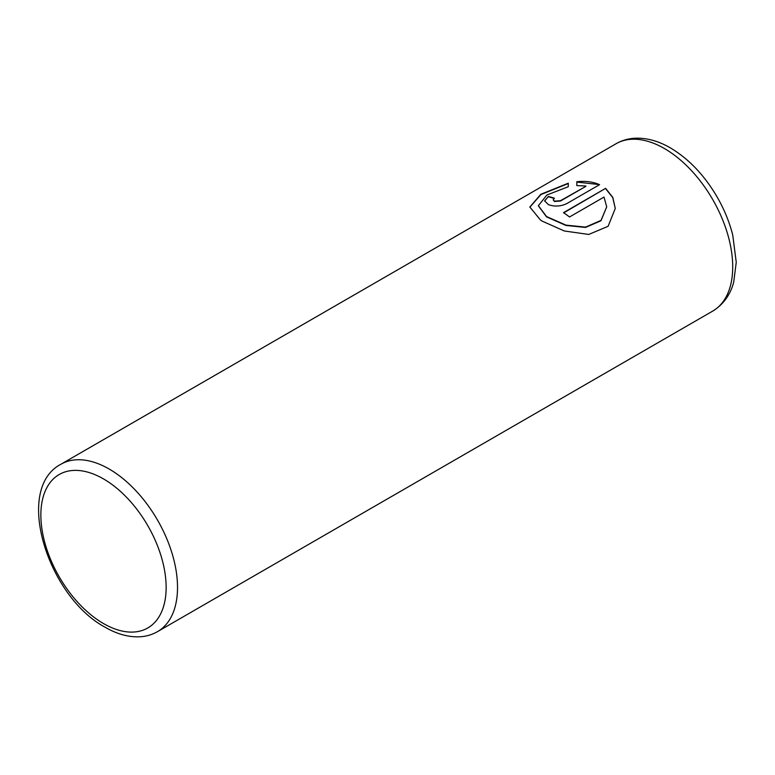 <?xml version="1.0" encoding="UTF-8"?>
<svg xmlns="http://www.w3.org/2000/svg" width="775" height="775" viewBox="0 0 775 775"><rect width="100%" height="100%" fill="white"/><g stroke="black" fill="none" stroke-linecap="round" stroke-linejoin="round"><path stroke-width="1.16" d="M529.838 207.177L540.95 194.544L568.278 183.539M538.383 205.85L546.549 216.874L565.934 225.447L585.551 227.443L600.983 220.759L606.718 206.857L601.012 220.41L585.561 227.114L565.934 225.118L546.549 216.545L538.383 205.714L546.898 195L568.278 186.707L568.278 183.21L540.843 194.283L529.838 207.012L540.495 220.042L542.345 221.214L564.326 230.979L588.729 234.447L608.113 226.3L615.263 208.465L612.822 197.441L605.624 188.344L563.493 212.67A96.633 55.79 60 0 1 569.528 216.981L604.006 197.073L606.718 206.857M563.754 212.844L605.624 188.344M605.624 188.674L612.763 197.644L615.263 208.523M553.176 199.805L554.425 201.471L560.47 201.025L585.89 186.349L560.47 200.696L554.425 201.142L553.176 199.805L554.425 198.255A96.633 55.79 -120 0 0 548.39 196.472L544.631 200.87L548.39 204.629C554.387 206.77 560.432 206.489 566.506 203.757L599.579 184.663C592.856 181.747 585.27 180.778 576.823 181.747L576.823 185.593L585.89 186.019M576.823 182.077L598.377 184.479M544.641 201.035L548.39 196.472M548.39 196.802A96.633 55.79 60 0 1 554.096 198.468M109.198 469.049A96.633 55.79 60 0 1 172.321 554.212A96.633 55.79 60 0 1 157.509 631.644C151.861 634.87 145.652 636.604 138.88 636.837C127.875 637.108 116.638 633.911 105.168 627.256C47.827 596.74 13.582 489.015 60.876 464.264A96.633 55.79 60 0 1 109.198 469.049M103.501 623.565A88.582 51.14 -120 0 0 166.141 587.402A88.582 51.14 -120 0 0 103.501 478.911A88.582 51.14 -120 0 0 40.862 515.075A88.582 51.14 -120 0 0 103.501 623.565M712.7 311.104A96.633 55.79 -120 0 0 727.512 233.672A96.633 55.79 -120 0 0 664.378 148.519A96.633 55.79 -120 0 0 616.067 143.733C622.403 140.13 629.339 138.27 636.856 138.163C648.016 138.134 659.205 141.379 670.423 147.918C688.956 158.972 704.572 175.431 717.301 197.276C724.325 209.55 729.478 222.163 732.743 235.096L736.25 262.308L733.712 282.09C731.561 290.489 726.252 302.773 712.7 311.104L157.509 631.644M60.876 464.264L616.067 143.733"/></g></svg>
